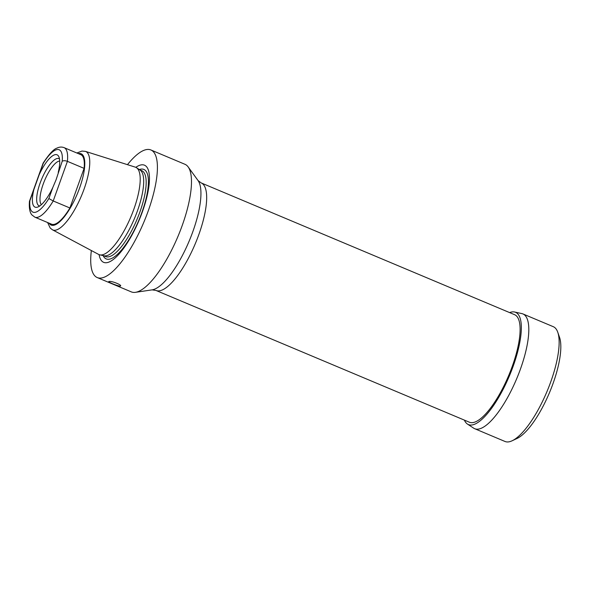 <?xml version="1.0" encoding="UTF-8"?>
<svg xmlns="http://www.w3.org/2000/svg" width="589" height="589" viewBox="0 0 589 589"><rect width="100%" height="100%" fill="white"/><g stroke="black" fill="none" stroke-linecap="round" stroke-linejoin="round"><path stroke-width="0.88" d="M522.936 313.937A62.25 19.341 -67.2 0 1 518.659 373.838A62.25 19.341 -67.2 0 1 478.113 429.138A62.25 19.341 112.8 0 1 474.69 428.704L505.001 441.47A62.265 19.341 112.8 0 0 508.432 441.905A62.265 19.341 -67.2 0 0 512.143 440.771L517.054 438.459A57.994 18.016 -67.2 0 0 549.493 392.627A57.994 18.016 -67.2 0 0 559.55 337.387L557.768 332.262A62.265 19.341 -67.2 0 0 553.262 326.674L522.936 313.937A62.25 19.341 -67.2 0 0 521.876 313.606L514.558 312.008A60.881 18.914 -67.2 0 0 512.246 311.912A60.881 18.914 112.8 0 0 509.603 312.597M512.143 440.771A62.265 19.341 -67.2 0 0 546.967 391.567A62.265 19.341 -67.2 0 0 557.768 332.262M474.69 428.704A62.25 19.341 112.8 0 1 473.703 428.181L467.445 424.065A60.881 18.914 112.8 0 1 464.397 420.119M514.558 312.008A60.881 18.914 -67.2 0 1 512.032 369.288A60.881 18.914 -67.2 0 1 471.76 425.008A60.881 18.914 112.8 0 1 467.445 424.065M472.606 422.63A58.318 18.119 112.8 0 1 469.396 422.225L155.975 290.443A58.318 18.119 112.8 0 0 159.185 290.856A58.318 18.119 -67.2 0 0 197.168 239.038A58.318 18.119 -67.2 0 0 201.18 182.921L514.609 314.695A58.318 18.119 112.8 0 1 510.597 370.82A58.318 18.119 112.8 0 1 472.606 422.63M135.124 292.372A69.207 21.498 112.8 0 1 131.318 291.886L97.244 277.566A69.207 21.498 -67.2 0 0 101.05 278.045A69.207 21.498 112.8 0 0 146.131 216.561A69.207 21.498 112.8 0 0 150.894 149.967L184.961 164.294A69.207 21.498 112.8 0 1 188.163 166.937A69.207 21.498 112.8 0 1 177.959 236.425A69.207 21.498 112.8 0 1 135.448 292.328A69.207 21.498 112.8 0 1 135.124 292.372M150.894 149.967A69.207 21.498 112.8 0 0 147.088 149.488A69.207 21.498 -67.2 0 0 127.46 164.67M91.354 250.539A69.207 21.498 -67.2 0 0 97.244 277.566M120.134 286.07C117.771 286.247 106.197 281.38 109.23 281.483C111.792 280.739 123.366 285.606 120.134 286.07L120.546 285.849M108.832 281.652L109.23 281.483M135.809 167.335A52.693 16.367 -67.2 0 1 141.588 164.824A52.693 16.367 112.8 0 1 142.442 211.665A52.693 16.367 112.8 0 1 106.543 262.709A52.693 16.367 -67.2 0 1 99.099 254.639M136.493 167.71L140.049 170.044A46.575 14.467 112.8 0 1 135.61 215.714A46.575 14.467 112.8 0 1 105.77 255.847A46.575 14.467 -67.2 0 1 104.003 255.773L99.85 254.868A47.356 14.71 -67.2 0 0 101.647 254.941A47.356 14.71 112.8 0 0 131.988 214.138A47.356 14.71 112.8 0 0 136.493 167.71A47.356 14.71 112.8 0 0 135.352 167.158L85.398 151.373A42.548 13.216 112.8 0 1 83.042 191.881A42.548 13.216 112.8 0 1 55.116 230.247A42.548 13.216 -67.2 0 1 52.428 229.784L98.657 254.433A47.356 14.71 -67.2 0 0 99.85 254.868M64.076 147.633C61.683 146.742 59.261 146.919 56.824 148.178C53.695 149.083 49.13 154.068 43.13 163.131L43.24 163.396A33.823 10.506 -67.2 0 1 62.228 161.224C63.553 160.51 65.283 160.547 67.404 161.349A37.711 11.714 112.8 0 0 64.076 147.633L80.774 154.649A37.711 11.714 112.8 0 1 84.094 168.366L69.907 207.983A37.711 11.714 112.8 0 1 51.537 224.181L34.847 217.164A37.711 11.714 112.8 0 0 53.216 200.967L69.907 207.983M62.228 161.224L56.036 179.888L52.87 187.346A28.375 8.813 -67.2 0 1 37.703 207.063A28.375 8.813 -67.2 0 1 33.89 189.518L29.884 200.709A33.823 10.506 -67.2 0 0 48.865 198.537L53.216 200.967L67.404 161.349L84.094 168.366M29.884 200.709L29.45 201.401C28.773 210.516 30.812 213.748 31.909 214.933L34.847 217.164M58.215 172.415A28.375 8.813 -67.2 0 0 58.856 156.748A28.375 8.813 -67.2 0 0 39.235 174.587L33.89 189.518M59.511 158.993A25.57 7.944 -67.2 0 0 40.067 183.216A25.57 7.944 112.8 0 0 39.765 205.951M41.363 204.67A23.913 7.429 112.8 0 1 43.166 184.21A23.913 7.429 -67.2 0 1 59.71 161.033M155.975 290.443L152.08 289.869A60.336 18.745 -67.2 0 0 189.143 241.129A60.336 18.745 -67.2 0 0 198.044 180.543L201.18 182.921M139.306 169.551A48.534 15.078 -67.2 0 1 141.183 169.095A48.534 15.078 112.8 0 1 141.971 212.239A48.534 15.078 112.8 0 1 108.906 259.256A48.534 15.078 -67.2 0 1 103.134 255.582M103.59 255.685L105.674 256.561A46.575 14.467 -67.2 0 0 108.236 256.885A46.575 14.467 112.8 0 0 138.577 215.508A46.575 14.467 112.8 0 0 141.78 170.685L139.696 169.809M49.078 223.15A38.675 12.016 -67.2 0 0 53.29 225.337A38.675 12.016 112.8 0 0 79.64 187.876A38.675 12.016 112.8 0 0 79.014 153.493A38.675 12.016 -67.2 0 0 78.315 153.619M43.24 163.396L39.235 174.587M52.87 187.346L48.865 198.537M52.428 229.784L50.212 228.024L47.599 222.532M76.835 152.993L81.981 151.064L85.398 151.373M29.494 201.202L43.122 163.146M198.044 180.543L188.163 166.937M152.08 289.869L135.448 292.328"/></g></svg>

